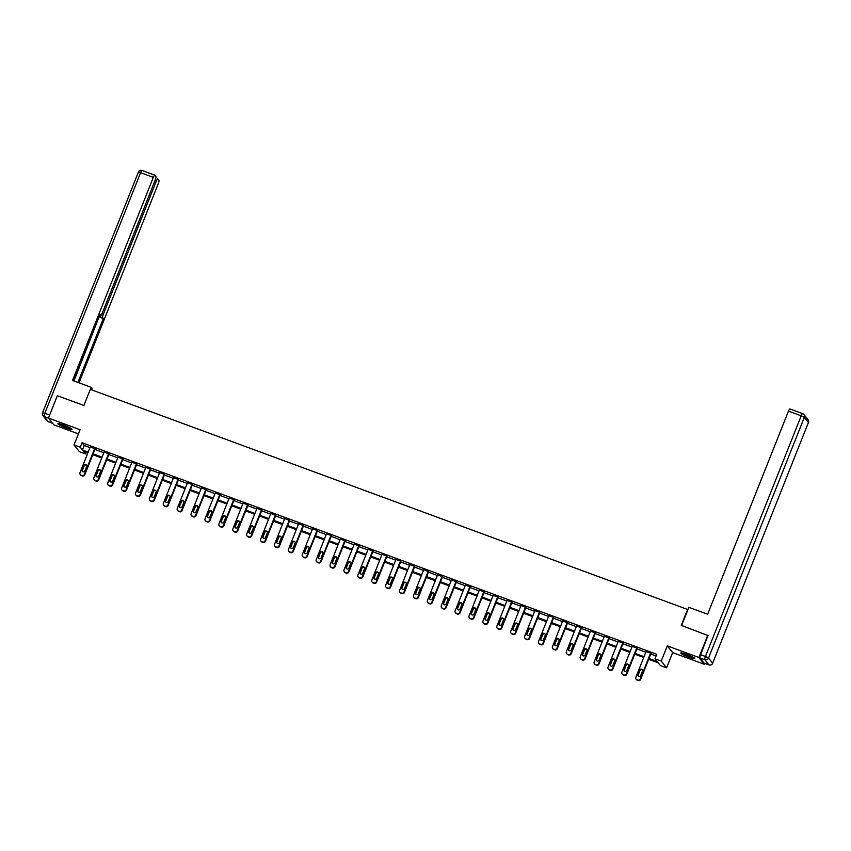 <?xml version="1.0" encoding="UTF-8"?>
<svg xmlns="http://www.w3.org/2000/svg" width="851" height="851" viewBox="0 0 851 851"><rect width="100%" height="100%" fill="white"/><g stroke="black" fill="none" stroke-linecap="round" stroke-linejoin="round"><path stroke-width="1.28" d="M66.07 427.968A7.563 0.925 -158.3 0 0 71.973 429.34A7.563 0.925 -158.3 0 0 63.814 425.117A7.563 0.925 -158.3 0 0 57.911 423.745A7.563 0.925 -158.3 0 0 66.07 427.968M688.916 657.227A7.563 0.925 -158.3 0 0 694.82 658.6A7.563 0.925 -158.3 0 0 686.661 654.376A7.563 0.925 -158.3 0 0 680.757 653.004A7.563 0.925 -158.3 0 0 688.916 657.227M86.291 452.285L85.621 453.977L79.388 451.679L74.026 444.924L80.26 447.222L82.441 449.966L88.185 452.072M687.948 609.593L90.312 389.375L83.898 405.48L57.357 395.715L48.454 418.075L53.815 424.83L78.42 433.893M704.639 663.344L704.277 664.259L698.916 657.504L667.29 645.866L661.238 661.078L666.599 667.833L660.365 665.535L658.195 662.791L648.653 659.28M667.29 645.866L672.652 652.621L704.277 664.259M672.652 652.621L666.599 667.833M687.682 609.263L681.268 625.368L708.223 635.644M707.819 635.133L698.916 657.504M648.973 658.493L657.185 661.514L655.004 658.78L656.791 654.302L82.047 442.754L84.217 445.488L89.961 447.605M94.886 449.413L103.854 452.721M108.79 454.53L117.757 457.838M122.682 459.646L131.65 462.944M136.575 464.763L145.542 468.061M150.478 469.88L159.445 473.177M164.371 474.996L173.338 478.294M178.263 480.113L187.231 483.411M192.166 485.219L201.134 488.527M206.059 490.336L215.026 493.644M219.962 495.452L228.93 498.75M233.855 500.569L242.822 503.866M247.747 505.685L256.715 508.983M261.651 510.802L270.618 514.1M275.543 515.919L284.511 519.216M289.436 521.025L298.403 524.333M303.339 526.141L312.306 529.45M317.232 531.258L326.199 534.556M331.124 536.375L340.102 539.672M345.027 541.491L353.995 544.789M358.92 546.608L367.887 549.906M372.823 551.714L381.791 555.022M386.716 556.831L395.683 560.139M400.608 561.947L409.576 565.255M414.511 567.064L423.479 570.361M428.404 572.18L437.371 575.478M442.297 577.297L451.264 580.595M456.2 582.414L465.167 585.711M470.092 587.52L479.06 590.828M483.985 592.636L492.963 595.945M497.888 597.753L506.856 601.051M511.781 602.87L520.748 606.167M525.684 607.986L534.651 611.284M539.577 613.103L548.544 616.401M553.469 618.22L562.437 621.517M567.372 623.326L576.34 626.634M581.265 628.442L590.232 631.75M595.157 633.559L604.136 636.856M609.061 638.675L618.028 641.973M622.953 643.792L631.921 647.09M636.856 648.909L645.824 652.206M650.749 654.025L656.11 655.993M646.164 651.334L635.835 677.3A1.936 1.883 -38.4 0 0 636.101 679.162L636.463 679.619A1.936 1.883 141.6 0 0 637.271 680.194L638.154 680.523A1.936 1.883 141.6 0 0 640.654 679.396L651.089 653.164L646.058 651.6M632.272 646.217L621.943 672.184A1.936 1.883 -38.4 0 0 622.198 674.045L622.56 674.503A1.936 1.883 141.6 0 0 623.368 675.088L624.262 675.407A1.936 1.883 141.6 0 0 626.751 674.279L637.197 648.047L632.165 646.483M623.187 643.196L618.273 641.367M609.295 638.08L604.37 636.25M595.402 632.974L590.477 631.134M581.499 627.857L576.584 626.028M567.606 622.741L562.681 620.911M548.895 615.528L538.555 641.494A1.936 1.883 -38.4 0 0 538.821 643.356L539.183 643.813A1.936 1.883 141.6 0 0 539.991 644.388L540.885 644.718A1.936 1.883 141.6 0 0 543.374 643.59L553.81 617.358L548.789 615.794M534.992 610.412L524.663 636.378A1.936 1.883 -38.4 0 0 524.929 638.239L525.29 638.697A1.936 1.883 141.6 0 0 526.099 639.282L526.982 639.601A1.936 1.883 141.6 0 0 529.482 638.473L539.917 612.241L534.885 610.678M525.918 607.391L520.993 605.561M512.015 602.274L507.1 600.444M498.122 597.168L493.197 595.328M479.411 589.956L469.082 615.911A1.936 1.883 -38.4 0 0 469.337 617.773L469.699 618.23A1.936 1.883 141.6 0 0 470.507 618.815L471.401 619.145A1.936 1.883 141.6 0 0 473.89 618.007L484.336 591.785L479.304 590.222M470.326 586.935L465.412 585.105M456.434 581.818L451.509 579.988M442.541 576.701L437.616 574.872M428.638 571.585L423.724 569.755M414.745 566.468L409.82 564.638M396.034 559.267L385.694 585.222A1.936 1.883 -38.4 0 0 385.96 587.084L386.322 587.541A1.936 1.883 141.6 0 0 387.131 588.126L388.024 588.456A1.936 1.883 141.6 0 0 390.513 587.318L400.949 561.096L395.928 559.522M382.131 554.15L371.802 580.105A1.936 1.883 -38.4 0 0 372.068 581.978L372.43 582.424A1.936 1.883 141.6 0 0 373.238 583.009L374.121 583.339A1.936 1.883 141.6 0 0 376.621 582.201L387.056 555.98L382.025 554.416M373.057 551.129L368.132 549.299M359.154 546.012L354.239 544.183M345.261 540.896L340.336 539.066M326.55 533.683L316.221 559.65A1.936 1.883 -38.4 0 0 316.476 561.511L316.838 561.968A1.936 1.883 141.6 0 0 317.646 562.554L318.54 562.883A1.936 1.883 141.6 0 0 321.029 561.745L331.465 535.513L326.444 533.949M317.466 530.662L312.551 528.833M303.573 525.556L298.648 523.716M289.67 520.44L284.755 518.61M275.777 515.323L270.852 513.493M261.885 510.206L256.959 508.377M243.173 502.994L232.834 528.96A1.936 1.883 -38.4 0 0 233.1 530.822L233.461 531.279A1.936 1.883 141.6 0 0 234.27 531.864L235.163 532.194A1.936 1.883 141.6 0 0 237.652 531.056L248.088 504.824L243.067 503.26M229.27 497.878L218.941 523.844A1.936 1.883 -38.4 0 0 219.207 525.705L219.569 526.163A1.936 1.883 141.6 0 0 220.377 526.748L221.26 527.077A1.936 1.883 141.6 0 0 223.76 525.939L234.195 499.707L229.164 498.143M220.196 494.856L215.271 493.027M206.293 489.75L201.379 487.91M192.4 484.634L187.475 482.804M178.508 479.517L173.583 477.688M164.605 474.401L159.69 472.571M150.712 469.284L145.787 467.454M132.001 462.072L121.661 488.038A1.936 1.883 -38.4 0 0 121.927 489.899L122.289 490.357A1.936 1.883 141.6 0 0 123.097 490.942L123.991 491.272A1.936 1.883 141.6 0 0 126.48 490.133L136.915 463.901L131.894 462.338M122.916 459.061L117.991 457.221M109.024 453.945L104.099 452.115M95.121 448.828L90.206 446.998M74.026 444.924L80.079 429.723L48.454 418.075M82.047 442.754L80.26 447.222M655.004 658.78L661.238 661.078M87.866 452.87L83.451 451.243L85.621 453.977M643.728 657.472L634.761 654.164M629.825 652.355L620.858 649.058M615.933 647.239L606.965 643.941M602.04 642.122L593.073 638.824M588.137 637.005L579.169 633.708M574.244 631.889L565.277 628.591M560.352 626.783L551.374 623.475M546.448 621.666L537.481 618.358M532.556 616.549L523.588 613.252M518.653 611.433L509.685 608.135M504.76 606.316L495.793 603.019M490.867 601.2L481.9 597.902M476.964 596.083L467.997 592.785M463.072 590.977L454.104 587.669M449.179 585.86L440.212 582.552M435.276 580.744L426.308 577.446M421.383 575.627L412.416 572.329M407.48 570.51L398.513 567.213M393.587 565.394L384.62 562.096M379.695 560.288L370.728 556.98M365.792 555.171L356.824 551.863M351.899 550.054L342.932 546.746M338.007 544.938L329.039 541.64M324.103 539.821L315.136 536.524M310.211 534.705L301.243 531.407M296.318 529.588L287.34 526.29M282.415 524.482L273.448 521.174M268.522 519.365L259.555 516.057M254.619 514.249L245.652 510.951M240.727 509.132L231.759 505.834M226.834 504.015L217.867 500.718M212.931 498.899L203.963 495.601M199.038 493.782L190.071 490.484M185.146 488.676L176.178 485.368M171.242 483.559L162.275 480.251M157.35 478.443L148.382 475.145M143.457 473.326L134.479 470.029M129.554 468.21L120.587 464.912M115.662 463.093L106.694 459.795M101.758 457.976L92.791 454.679M93.11 453.891L102.077 457.189M107.003 459.008L115.97 462.306M120.906 464.125L129.873 467.422M134.798 469.241L143.766 472.539M148.691 474.347L157.658 477.656M162.594 479.464L171.562 482.772M176.487 484.581L185.454 487.878M190.379 489.697L199.357 492.995M204.283 494.814L213.25 498.112M218.175 499.931L227.143 503.228M232.078 505.037L241.046 508.345M245.971 510.153L254.938 513.461M259.863 515.27L268.831 518.578M273.767 520.386L282.734 523.684M287.659 525.503L296.627 528.801M301.552 530.62L310.519 533.917M315.455 535.736L324.422 539.034M329.348 540.842L338.315 544.151M343.24 545.959L352.218 549.267M357.143 551.076L366.111 554.373M371.036 556.192L380.003 559.49M384.939 561.309L393.907 564.607M398.832 566.426L407.799 569.723M412.724 571.542L421.692 574.84M426.628 576.648L435.595 579.957M440.52 581.765L449.488 585.073M454.413 586.882L463.38 590.179M468.316 591.998L477.283 595.296M482.209 597.115L491.176 600.412M496.112 602.231L505.079 605.529M510.004 607.348L518.972 610.646M523.897 612.454L532.864 615.762M537.8 617.571L546.768 620.879M551.693 622.687L560.66 625.985M565.585 627.804L574.553 631.102M579.488 632.921L588.456 636.218M593.381 638.037L602.348 641.335M607.274 643.154L616.252 646.452M621.177 648.26L630.144 651.568M635.069 653.377L644.037 656.685M84.217 445.488L82.441 449.966M650.621 652.972L640.292 678.938A1.936 1.883 -38.4 0 1 637.793 680.066L636.91 679.747A1.936 1.883 -38.4 0 1 636.101 679.162M640.771 675.417A1.553 1.511 141.6 0 1 638.133 675.864A1.553 1.511 141.6 0 1 637.92 674.375L639.633 670.077A1.553 1.511 141.6 0 1 642.271 669.641A1.553 1.511 141.6 0 1 642.473 671.131L640.771 675.417M638.335 676.066A1.553 1.511 141.6 0 1 638.282 674.832L639.995 670.535A1.553 1.511 141.6 0 1 642.431 669.886M693.778 657.621A6.553 0.798 21.7 0 1 691.927 657.259A6.553 0.798 21.7 0 1 682.194 653.004M683.927 653.462A6.063 0.745 -158.3 0 0 691.82 656.653A6.063 0.745 -158.3 0 0 692.203 656.749M681.566 652.898A7.521 0.915 -158.3 0 0 692.501 657.578A7.521 0.915 -158.3 0 0 694.299 657.972M70.931 428.351A6.553 0.798 21.7 0 1 69.08 428A6.553 0.798 21.7 0 1 59.347 423.745M61.081 424.202A6.063 0.745 -158.3 0 0 68.974 427.393A6.063 0.745 -158.3 0 0 69.356 427.489M58.719 423.638A7.521 0.915 -158.3 0 0 69.654 428.319A7.521 0.915 -158.3 0 0 71.452 428.713M681.619 625.496L688.853 607.306L707.649 614.22L788.473 411.129A2.915 0.606 -69.8 0 1 789.909 408.948A2.915 0.606 -69.8 0 1 789.973 408.991L802.567 413.629M699.99 657.951L704.096 663.12L708.904 664.886L704.809 659.716L699.99 657.951A2.915 0.606 -69.8 0 1 700.628 654.717L708.011 635.389M91.6 389.854L92.163 388.428L91.312 387.354L72.516 380.44L153.329 177.348L140.596 172.657L44.816 413.331L49.635 415.097L57.283 395.864M90.483 389.439L91.312 387.354M101.907 313.923L103.279 314.434L156.329 181.125L154.988 180.625M103.279 314.434A2.915 0.606 110.2 0 0 102.652 317.668L99.269 316.423M77.898 382.418L103.333 318.519L102.652 317.668M79.015 382.833L158.297 183.603A2.915 0.606 110.2 0 0 158.935 180.38L157.829 178.987A2.915 0.606 110.2 0 0 157.775 178.944A2.915 0.606 110.2 0 0 156.329 181.125M99.854 314.944L100.748 315.274A2.915 0.606 110.2 0 0 100.812 315.317A2.915 0.606 110.2 0 0 102.248 313.136L155.297 179.827A2.915 0.606 110.2 0 0 155.935 176.593L154.839 175.21A2.915 0.606 110.2 0 0 154.776 175.168A2.915 0.606 110.2 0 0 153.329 177.348M100.748 315.274L100.067 314.413L73.633 380.854M49.635 415.097A2.915 0.606 110.2 0 0 49.432 415.628M73.984 380.982L99.141 316.742M99.407 317.083L103.333 318.519M636.729 647.856L626.389 673.822A1.936 1.883 -38.4 0 1 623.9 674.96L623.006 674.63A1.936 1.883 -38.4 0 1 622.198 674.045M626.868 670.301A1.553 1.511 141.6 0 1 624.23 670.748A1.553 1.511 141.6 0 1 624.017 669.258L625.73 664.961A1.553 1.511 141.6 0 1 628.368 664.525A1.553 1.511 141.6 0 1 628.581 666.014L626.868 670.301M624.432 670.96A1.553 1.511 141.6 0 1 624.389 669.716L626.091 665.418A1.553 1.511 141.6 0 1 628.527 664.769M622.826 642.739L612.497 668.705A1.936 1.883 -38.4 0 1 610.007 669.843L609.114 669.514A1.936 1.883 -38.4 0 1 608.039 667.067L618.379 641.101M608.305 668.929L608.667 669.386A1.936 1.883 141.6 0 0 609.476 669.971L610.369 670.301A1.936 1.883 141.6 0 0 612.858 669.163L623.294 642.93M612.975 665.195A1.553 1.511 141.6 0 1 610.337 665.631A1.553 1.511 141.6 0 1 610.124 664.142L611.837 659.844A1.553 1.511 141.6 0 1 614.475 659.408A1.553 1.511 141.6 0 1 614.688 660.897L612.975 665.195M610.539 665.844A1.553 1.511 141.6 0 1 610.486 664.599L612.199 660.302A1.553 1.511 141.6 0 1 614.635 659.653M608.933 637.622L598.604 663.589A1.936 1.883 -38.4 0 1 596.104 664.727L595.211 664.397A1.936 1.883 -38.4 0 1 594.147 661.95L604.476 635.984M594.402 663.812L594.775 664.269A1.936 1.883 141.6 0 0 595.572 664.854L596.466 665.184A1.936 1.883 141.6 0 0 598.966 664.046L609.401 637.825M599.083 660.078A1.553 1.511 141.6 0 1 596.434 660.514A1.553 1.511 141.6 0 1 596.232 659.025L597.934 654.727A1.553 1.511 141.6 0 1 600.583 654.291A1.553 1.511 141.6 0 1 600.785 655.781L599.083 660.078M596.647 660.727A1.553 1.511 141.6 0 1 596.594 659.482L598.296 655.185A1.553 1.511 141.6 0 1 600.742 654.536M595.04 632.516L584.701 658.472A1.936 1.883 -38.4 0 1 582.212 659.61L581.318 659.28A1.936 1.883 -38.4 0 1 580.254 656.834L590.583 630.878M580.51 658.695L580.871 659.153A1.936 1.883 141.6 0 0 581.68 659.738L582.573 660.068A1.936 1.883 141.6 0 0 585.062 658.929L595.498 632.708M585.18 654.962A1.553 1.511 141.6 0 1 582.541 655.398A1.553 1.511 141.6 0 1 582.329 653.908L584.041 649.621A1.553 1.511 141.6 0 1 586.679 649.175A1.553 1.511 141.6 0 1 586.892 650.664L585.18 654.962M582.744 655.61A1.553 1.511 141.6 0 1 582.69 654.366L584.403 650.068A1.553 1.511 141.6 0 1 586.839 649.419M581.137 627.4L570.808 653.366A1.936 1.883 -38.4 0 1 568.308 654.493L567.426 654.164A1.936 1.883 -38.4 0 1 566.351 651.717L576.68 625.762M566.617 653.579L566.979 654.036A1.936 1.883 141.6 0 0 567.787 654.621L568.67 654.951A1.936 1.883 141.6 0 0 571.17 653.813L581.605 627.591M571.287 649.845A1.553 1.511 141.6 0 1 568.649 650.281A1.553 1.511 141.6 0 1 568.436 648.792L570.149 644.505A1.553 1.511 141.6 0 1 572.787 644.058A1.553 1.511 141.6 0 1 573 645.547L571.287 649.845M568.851 650.494A1.553 1.511 141.6 0 1 568.798 649.249L570.51 644.962A1.553 1.511 141.6 0 1 572.946 644.303M567.245 622.283L556.905 648.249A1.936 1.883 -38.4 0 1 554.416 649.377L553.522 649.047A1.936 1.883 -38.4 0 1 552.459 646.611L562.788 620.645M552.714 648.473L553.076 648.93A1.936 1.883 141.6 0 0 553.884 649.504L554.778 649.834A1.936 1.883 141.6 0 0 557.277 648.707L567.713 622.475M557.394 644.728A1.553 1.511 141.6 0 1 554.746 645.175A1.553 1.511 141.6 0 1 554.544 643.686L556.246 639.388A1.553 1.511 141.6 0 1 558.894 638.941A1.553 1.511 141.6 0 1 559.096 640.431L557.394 644.728M554.958 645.377A1.553 1.511 141.6 0 1 554.905 644.133L556.607 639.846A1.553 1.511 141.6 0 1 559.043 639.197M553.341 617.166L543.012 643.133A1.936 1.883 -38.4 0 1 540.523 644.26L539.63 643.941A1.936 1.883 -38.4 0 1 538.821 643.356M543.491 639.612A1.553 1.511 141.6 0 1 540.853 640.058A1.553 1.511 141.6 0 1 540.64 638.569L542.353 634.272A1.553 1.511 141.6 0 1 544.991 633.835A1.553 1.511 141.6 0 1 545.204 635.325L543.491 639.612M541.055 640.26A1.553 1.511 141.6 0 1 541.002 639.027L542.715 634.729A1.553 1.511 141.6 0 1 545.151 634.08M539.449 612.05L529.12 638.016A1.936 1.883 -38.4 0 1 526.62 639.154L525.737 638.824A1.936 1.883 -38.4 0 1 524.929 638.239M529.599 634.495A1.553 1.511 141.6 0 1 526.96 634.942A1.553 1.511 141.6 0 1 526.748 633.452L528.46 629.155A1.553 1.511 141.6 0 1 531.098 628.719A1.553 1.511 141.6 0 1 531.311 630.208L529.599 634.495M527.163 635.154A1.553 1.511 141.6 0 1 527.109 633.91L528.822 629.612A1.553 1.511 141.6 0 1 531.258 628.963M525.556 606.933L515.217 632.899A1.936 1.883 -38.4 0 1 512.727 634.038L511.834 633.708A1.936 1.883 -38.4 0 1 510.77 631.261L521.099 605.295M511.025 633.123L511.387 633.58A1.936 1.883 141.6 0 0 512.196 634.165L513.089 634.495A1.936 1.883 141.6 0 0 515.578 633.357L526.024 607.125M515.706 629.389A1.553 1.511 141.6 0 1 513.057 629.825A1.553 1.511 141.6 0 1 512.855 628.336L514.557 624.038A1.553 1.511 141.6 0 1 517.195 623.602A1.553 1.511 141.6 0 1 517.408 625.091L515.706 629.389M513.259 630.038A1.553 1.511 141.6 0 1 513.217 628.793L514.919 624.496A1.553 1.511 141.6 0 1 517.355 623.847M511.653 601.827L501.324 627.783A1.936 1.883 -38.4 0 1 498.835 628.921L497.941 628.591A1.936 1.883 -38.4 0 1 496.867 626.145L507.207 600.178M497.133 628.006L497.495 628.463A1.936 1.883 141.6 0 0 498.303 629.049L499.197 629.378A1.936 1.883 141.6 0 0 501.686 628.24L512.121 602.019M501.803 624.272A1.553 1.511 141.6 0 1 499.165 624.708A1.553 1.511 141.6 0 1 498.952 623.219L500.665 618.922A1.553 1.511 141.6 0 1 503.303 618.486A1.553 1.511 141.6 0 1 503.515 619.975L501.803 624.272M499.367 624.921A1.553 1.511 141.6 0 1 499.314 623.677L501.026 619.379A1.553 1.511 141.6 0 1 503.462 618.73M497.761 596.711L487.432 622.666A1.936 1.883 -38.4 0 1 484.932 623.804L484.038 623.475A1.936 1.883 -38.4 0 1 482.974 621.028L493.303 595.072M483.24 622.889L483.602 623.347A1.936 1.883 141.6 0 0 484.41 623.932L485.293 624.262A1.936 1.883 141.6 0 0 487.793 623.123L498.229 596.902M487.91 619.156A1.553 1.511 141.6 0 1 485.261 619.592A1.553 1.511 141.6 0 1 485.059 618.103L486.761 613.816A1.553 1.511 141.6 0 1 489.41 613.369A1.553 1.511 141.6 0 1 489.612 614.858L487.91 619.156M485.474 619.805A1.553 1.511 141.6 0 1 485.421 618.56L487.134 614.262A1.553 1.511 141.6 0 1 489.57 613.614M483.868 591.594L473.528 617.56A1.936 1.883 -38.4 0 1 471.039 618.688L470.146 618.358A1.936 1.883 -38.4 0 1 469.337 617.773M474.007 614.039A1.553 1.511 141.6 0 1 471.369 614.475A1.553 1.511 141.6 0 1 471.156 612.986L472.869 608.699A1.553 1.511 141.6 0 1 475.507 608.252A1.553 1.511 141.6 0 1 475.72 609.742L474.007 614.039M471.571 614.688A1.553 1.511 141.6 0 1 471.518 613.443L473.23 609.156A1.553 1.511 141.6 0 1 475.666 608.497M469.965 586.477L459.636 612.443A1.936 1.883 -38.4 0 1 457.136 613.571L456.253 613.241A1.936 1.883 -38.4 0 1 455.179 610.805L465.518 584.839M455.445 612.667L455.806 613.124A1.936 1.883 141.6 0 0 456.615 613.699L457.508 614.028A1.936 1.883 141.6 0 0 459.997 612.901L470.433 586.669M460.114 608.922A1.553 1.511 141.6 0 1 457.476 609.369A1.553 1.511 141.6 0 1 457.264 607.88L458.976 603.582A1.553 1.511 141.6 0 1 461.614 603.136A1.553 1.511 141.6 0 1 461.827 604.625L460.114 608.922M457.678 609.571A1.553 1.511 141.6 0 1 457.625 608.327L459.338 604.04A1.553 1.511 141.6 0 1 461.774 603.391M456.072 581.361L445.743 607.327A1.936 1.883 -38.4 0 1 443.243 608.454L442.35 608.135A1.936 1.883 -38.4 0 1 441.286 605.689L451.615 579.722M441.541 607.55L441.914 608.008A1.936 1.883 141.6 0 0 442.711 608.582L443.605 608.912A1.936 1.883 141.6 0 0 446.105 607.784L456.54 581.552M446.222 603.806A1.553 1.511 141.6 0 1 443.573 604.253A1.553 1.511 141.6 0 1 443.371 602.763L445.073 598.466A1.553 1.511 141.6 0 1 447.722 598.03A1.553 1.511 141.6 0 1 447.924 599.519L446.222 603.806M443.786 604.455A1.553 1.511 141.6 0 1 443.733 603.221L445.435 598.923A1.553 1.511 141.6 0 1 447.881 598.274M442.169 576.244L431.84 602.21A1.936 1.883 -38.4 0 1 429.351 603.348L428.457 603.019A1.936 1.883 -38.4 0 1 427.383 600.572L437.722 574.606M427.649 602.434L428.01 602.891A1.936 1.883 141.6 0 0 428.819 603.476L429.712 603.795A1.936 1.883 141.6 0 0 432.202 602.668L442.637 576.435M432.319 598.689A1.553 1.511 141.6 0 1 429.681 599.136A1.553 1.511 141.6 0 1 429.468 597.647L431.18 593.349A1.553 1.511 141.6 0 1 433.819 592.913A1.553 1.511 141.6 0 1 434.031 594.402L432.319 598.689M429.883 599.349A1.553 1.511 141.6 0 1 429.829 598.104L431.542 593.807A1.553 1.511 141.6 0 1 433.978 593.158M428.276 571.127L417.947 597.094A1.936 1.883 -38.4 0 1 415.448 598.232L414.565 597.902A1.936 1.883 -38.4 0 1 413.49 595.455L423.819 569.489M413.756 597.317L414.118 597.774A1.936 1.883 141.6 0 0 414.926 598.359L415.809 598.689A1.936 1.883 141.6 0 0 418.309 597.551L428.744 571.319M418.426 593.583A1.553 1.511 141.6 0 1 415.788 594.019A1.553 1.511 141.6 0 1 415.575 592.53L417.288 588.232A1.553 1.511 141.6 0 1 419.926 587.796A1.553 1.511 141.6 0 1 420.139 589.286L418.426 593.583M415.99 594.232A1.553 1.511 141.6 0 1 415.937 592.987L417.65 588.69A1.553 1.511 141.6 0 1 420.086 588.041M414.384 566.021L404.044 591.977A1.936 1.883 -38.4 0 1 401.555 593.115L400.661 592.785A1.936 1.883 -38.4 0 1 399.598 590.339L409.927 564.373M399.853 592.2L400.215 592.658A1.936 1.883 141.6 0 0 401.023 593.243L401.917 593.572A1.936 1.883 141.6 0 0 404.416 592.434L414.852 566.213M404.533 588.466A1.553 1.511 141.6 0 1 401.885 588.903A1.553 1.511 141.6 0 1 401.683 587.413L403.385 583.116A1.553 1.511 141.6 0 1 406.033 582.68A1.553 1.511 141.6 0 1 406.235 584.169L404.533 588.466M402.087 589.115A1.553 1.511 141.6 0 1 402.044 587.871L403.746 583.573A1.553 1.511 141.6 0 1 406.182 582.924M400.481 560.905L390.152 586.86A1.936 1.883 -38.4 0 1 387.662 587.998L386.769 587.669A1.936 1.883 -38.4 0 1 385.96 587.084M390.63 583.35A1.553 1.511 141.6 0 1 387.992 583.786A1.553 1.511 141.6 0 1 387.779 582.297L389.492 578.01A1.553 1.511 141.6 0 1 392.13 577.563A1.553 1.511 141.6 0 1 392.343 579.052L390.63 583.35M388.194 583.999A1.553 1.511 141.6 0 1 388.141 582.754L389.854 578.457A1.553 1.511 141.6 0 1 392.29 577.808M386.588 555.788L376.259 581.754A1.936 1.883 -38.4 0 1 373.759 582.882L372.876 582.552A1.936 1.883 -38.4 0 1 372.068 581.978M376.738 578.233A1.553 1.511 141.6 0 1 374.1 578.669A1.553 1.511 141.6 0 1 373.887 577.18L375.599 572.893A1.553 1.511 141.6 0 1 378.238 572.446A1.553 1.511 141.6 0 1 378.44 573.936L376.738 578.233M374.302 578.882A1.553 1.511 141.6 0 1 374.249 577.638L375.961 573.351A1.553 1.511 141.6 0 1 378.397 572.691M372.695 550.671L362.356 576.638A1.936 1.883 -38.4 0 1 359.867 577.765L358.973 577.435A1.936 1.883 -38.4 0 1 357.909 574.999L368.238 549.033M358.165 576.861L358.526 577.318A1.936 1.883 141.6 0 0 359.335 577.893L360.228 578.223A1.936 1.883 141.6 0 0 362.717 577.095L373.163 550.863M362.834 573.117A1.553 1.511 141.6 0 1 360.196 573.563A1.553 1.511 141.6 0 1 359.994 572.074L361.696 567.777A1.553 1.511 141.6 0 1 364.334 567.33A1.553 1.511 141.6 0 1 364.547 568.819L362.834 573.117M360.399 573.765A1.553 1.511 141.6 0 1 360.356 572.521L362.058 568.234A1.553 1.511 141.6 0 1 364.494 567.585M358.792 545.555L348.463 571.521A1.936 1.883 -38.4 0 1 345.974 572.649L345.08 572.329A1.936 1.883 -38.4 0 1 344.006 569.883L354.346 543.917M344.272 571.744L344.634 572.202A1.936 1.883 141.6 0 0 345.442 572.787L346.336 573.106A1.936 1.883 141.6 0 0 348.825 571.978L359.26 545.746M348.942 568A1.553 1.511 141.6 0 1 346.304 568.447A1.553 1.511 141.6 0 1 346.091 566.957L347.804 562.66A1.553 1.511 141.6 0 1 350.442 562.224A1.553 1.511 141.6 0 1 350.655 563.713L348.942 568M346.506 568.649A1.553 1.511 141.6 0 1 346.453 567.415L348.165 563.117A1.553 1.511 141.6 0 1 350.601 562.468M344.9 540.438L334.571 566.404A1.936 1.883 -38.4 0 1 332.071 567.543L331.177 567.213A1.936 1.883 -38.4 0 1 330.114 564.766L340.443 538.8M330.379 566.628L330.741 567.085A1.936 1.883 141.6 0 0 331.55 567.67L332.433 567.989A1.936 1.883 141.6 0 0 334.932 566.862L345.368 540.63M335.049 562.883A1.553 1.511 141.6 0 1 332.401 563.33A1.553 1.511 141.6 0 1 332.198 561.841L333.9 557.543A1.553 1.511 141.6 0 1 336.549 557.107A1.553 1.511 141.6 0 1 336.751 558.596L335.049 562.883M332.613 563.543A1.553 1.511 141.6 0 1 332.56 562.298L334.262 558.001A1.553 1.511 141.6 0 1 336.709 557.352M331.007 535.322L320.667 561.288A1.936 1.883 -38.4 0 1 318.178 562.426L317.285 562.096A1.936 1.883 -38.4 0 1 316.476 561.511M321.146 557.777A1.553 1.511 141.6 0 1 318.508 558.213A1.553 1.511 141.6 0 1 318.295 556.724L320.008 552.427A1.553 1.511 141.6 0 1 322.646 551.991A1.553 1.511 141.6 0 1 322.859 553.48L321.146 557.777M318.71 558.426A1.553 1.511 141.6 0 1 318.657 557.182L320.37 552.884A1.553 1.511 141.6 0 1 322.806 552.235M317.104 530.216L306.775 556.171A1.936 1.883 -38.4 0 1 304.275 557.309L303.392 556.98A1.936 1.883 -38.4 0 1 302.318 554.533L312.647 528.567M302.584 556.394L302.945 556.852A1.936 1.883 141.6 0 0 303.754 557.437L304.647 557.767A1.936 1.883 141.6 0 0 307.137 556.628L317.572 530.407M307.254 552.661A1.553 1.511 141.6 0 1 304.615 553.097A1.553 1.511 141.6 0 1 304.403 551.608L306.115 547.31A1.553 1.511 141.6 0 1 308.753 546.874A1.553 1.511 141.6 0 1 308.966 548.363L307.254 552.661M304.818 553.31A1.553 1.511 141.6 0 1 304.764 552.065L306.477 547.767A1.553 1.511 141.6 0 1 308.913 547.119M303.211 525.099L292.882 551.054A1.936 1.883 -38.4 0 1 290.382 552.193L289.489 551.863A1.936 1.883 -38.4 0 1 288.425 549.416L298.754 523.461M288.68 551.278L289.042 551.735A1.936 1.883 141.6 0 0 289.851 552.32L290.744 552.65A1.936 1.883 141.6 0 0 293.244 551.512L303.679 525.29M293.361 547.544A1.553 1.511 141.6 0 1 290.712 547.98A1.553 1.511 141.6 0 1 290.51 546.491L292.212 542.204A1.553 1.511 141.6 0 1 294.861 541.757A1.553 1.511 141.6 0 1 295.063 543.246L293.361 547.544M290.925 548.193A1.553 1.511 141.6 0 1 290.872 546.948L292.574 542.651A1.553 1.511 141.6 0 1 295.01 542.002M289.308 519.982L278.979 545.948A1.936 1.883 -38.4 0 1 276.49 547.076L275.596 546.746A1.936 1.883 -38.4 0 1 274.522 544.3L284.862 518.344M274.788 546.172L275.15 546.619A1.936 1.883 141.6 0 0 275.958 547.204L276.852 547.533A1.936 1.883 141.6 0 0 279.341 546.406L289.776 520.174M279.458 542.427A1.553 1.511 141.6 0 1 276.82 542.864A1.553 1.511 141.6 0 1 276.607 541.374L278.32 537.087A1.553 1.511 141.6 0 1 280.958 536.641A1.553 1.511 141.6 0 1 281.17 538.13L279.458 542.427M277.022 543.076A1.553 1.511 141.6 0 1 276.969 541.832L278.681 537.545A1.553 1.511 141.6 0 1 281.117 536.885M275.416 514.866L265.087 540.832A1.936 1.883 -38.4 0 1 262.587 541.959L261.704 541.63A1.936 1.883 -38.4 0 1 260.629 539.194L270.958 513.227M260.895 541.055L261.257 541.513A1.936 1.883 141.6 0 0 262.065 542.087L262.948 542.417A1.936 1.883 141.6 0 0 265.448 541.289L275.884 515.057M265.565 537.311A1.553 1.511 141.6 0 1 262.927 537.758A1.553 1.511 141.6 0 1 262.714 536.268L264.427 531.971A1.553 1.511 141.6 0 1 267.065 531.524A1.553 1.511 141.6 0 1 267.278 533.024L265.565 537.311M263.129 537.96A1.553 1.511 141.6 0 1 263.076 536.715L264.789 532.428A1.553 1.511 141.6 0 1 267.225 531.779M261.523 509.749L251.183 535.715A1.936 1.883 -38.4 0 1 248.694 536.843L247.801 536.524A1.936 1.883 -38.4 0 1 246.737 534.077L257.066 508.111M246.992 535.939L247.354 536.396A1.936 1.883 141.6 0 0 248.162 536.981L249.056 537.3A1.936 1.883 141.6 0 0 251.545 536.173L261.991 509.94M251.673 532.194A1.553 1.511 141.6 0 1 249.024 532.641A1.553 1.511 141.6 0 1 248.822 531.152L250.524 526.854A1.553 1.511 141.6 0 1 253.172 526.418A1.553 1.511 141.6 0 1 253.375 527.907L251.673 532.194M249.226 532.854A1.553 1.511 141.6 0 1 249.183 531.609L250.885 527.312A1.553 1.511 141.6 0 1 253.321 526.663M247.62 504.632L237.291 530.598A1.936 1.883 -38.4 0 1 234.802 531.737L233.908 531.407A1.936 1.883 -38.4 0 1 233.1 530.822M237.769 527.088A1.553 1.511 141.6 0 1 235.131 527.524A1.553 1.511 141.6 0 1 234.919 526.035L236.631 521.737A1.553 1.511 141.6 0 1 239.269 521.301A1.553 1.511 141.6 0 1 239.482 522.791L237.769 527.088M235.333 527.737A1.553 1.511 141.6 0 1 235.28 526.492L236.993 522.195A1.553 1.511 141.6 0 1 239.429 521.546M233.727 499.516L223.398 525.482A1.936 1.883 -38.4 0 1 220.898 526.62L220.015 526.29A1.936 1.883 -38.4 0 1 219.207 525.705M223.877 521.971A1.553 1.511 141.6 0 1 221.239 522.408A1.553 1.511 141.6 0 1 221.026 520.918L222.728 516.621A1.553 1.511 141.6 0 1 225.377 516.185A1.553 1.511 141.6 0 1 225.579 517.674L223.877 521.971M221.441 522.62A1.553 1.511 141.6 0 1 221.388 521.376L223.1 517.078A1.553 1.511 141.6 0 1 225.536 516.429M219.835 494.41L209.495 520.365A1.936 1.883 -38.4 0 1 207.006 521.503L206.112 521.174A1.936 1.883 -38.4 0 1 205.048 518.727L215.377 492.761M205.304 520.589L205.665 521.046A1.936 1.883 141.6 0 0 206.474 521.631L207.367 521.961A1.936 1.883 141.6 0 0 209.857 520.823L220.303 494.601M209.974 516.855A1.553 1.511 141.6 0 1 207.336 517.291A1.553 1.511 141.6 0 1 207.123 515.802L208.835 511.504A1.553 1.511 141.6 0 1 211.474 511.068A1.553 1.511 141.6 0 1 211.686 512.557L209.974 516.855M207.538 517.504A1.553 1.511 141.6 0 1 207.495 516.259L209.197 511.962A1.553 1.511 141.6 0 1 211.633 511.313M205.931 489.293L195.602 515.249A1.936 1.883 -38.4 0 1 193.113 516.387L192.22 516.057A1.936 1.883 -38.4 0 1 191.145 513.61L201.485 487.655M191.411 515.472L191.773 515.929A1.936 1.883 141.6 0 0 192.581 516.514L193.475 516.844A1.936 1.883 141.6 0 0 195.964 515.706L206.399 489.485M196.081 511.738A1.553 1.511 141.6 0 1 193.443 512.174A1.553 1.511 141.6 0 1 193.23 510.685L194.943 506.398A1.553 1.511 141.6 0 1 197.581 505.951A1.553 1.511 141.6 0 1 197.794 507.441L196.081 511.738M193.645 512.387A1.553 1.511 141.6 0 1 193.592 511.143L195.304 506.856A1.553 1.511 141.6 0 1 197.74 506.196M192.039 484.176L181.71 510.143A1.936 1.883 -38.4 0 1 179.21 511.27L178.316 510.94A1.936 1.883 -38.4 0 1 177.253 508.504L187.582 482.538M177.508 510.366L177.88 510.813A1.936 1.883 141.6 0 0 178.678 511.398L179.572 511.728A1.936 1.883 141.6 0 0 182.071 510.6L192.507 484.368M182.188 506.622A1.553 1.511 141.6 0 1 179.54 507.068A1.553 1.511 141.6 0 1 179.338 505.568L181.04 501.282A1.553 1.511 141.6 0 1 183.688 500.835A1.553 1.511 141.6 0 1 183.89 502.324L182.188 506.622M179.752 507.27A1.553 1.511 141.6 0 1 179.699 506.026L181.401 501.739A1.553 1.511 141.6 0 1 183.848 501.09M178.146 479.06L167.807 505.026A1.936 1.883 -38.4 0 1 165.317 506.154L164.424 505.834A1.936 1.883 -38.4 0 1 163.36 503.388L173.689 477.422M163.615 505.249L163.977 505.707A1.936 1.883 141.6 0 0 164.786 506.281L165.679 506.611A1.936 1.883 141.6 0 0 168.168 505.483L178.604 479.251M168.285 501.505A1.553 1.511 141.6 0 1 165.647 501.952A1.553 1.511 141.6 0 1 165.434 500.462L167.147 496.165A1.553 1.511 141.6 0 1 169.785 495.729A1.553 1.511 141.6 0 1 169.998 497.218L168.285 501.505M165.849 502.154A1.553 1.511 141.6 0 1 165.796 500.92L167.509 496.622A1.553 1.511 141.6 0 1 169.945 495.973M164.243 473.943L153.914 499.909A1.936 1.883 -38.4 0 1 151.414 501.037L150.531 500.718A1.936 1.883 -38.4 0 1 149.457 498.271L159.786 472.305M149.723 500.133L150.084 500.59A1.936 1.883 141.6 0 0 150.893 501.175L151.776 501.494A1.936 1.883 141.6 0 0 154.276 500.367L164.711 474.135M154.393 496.388A1.553 1.511 141.6 0 1 151.755 496.835A1.553 1.511 141.6 0 1 151.542 495.346L153.254 491.048A1.553 1.511 141.6 0 1 155.893 490.612A1.553 1.511 141.6 0 1 156.105 492.101L154.393 496.388M151.957 497.048A1.553 1.511 141.6 0 1 151.904 495.803L153.616 491.506A1.553 1.511 141.6 0 1 156.052 490.857M150.35 468.827L140.011 494.793A1.936 1.883 -38.4 0 1 137.522 495.931L136.628 495.601A1.936 1.883 -38.4 0 1 135.564 493.154L145.893 467.188M135.82 495.016L136.181 495.473A1.936 1.883 141.6 0 0 136.99 496.059L137.883 496.388A1.936 1.883 141.6 0 0 140.383 495.25L150.818 469.018M140.5 491.282A1.553 1.511 141.6 0 1 137.851 491.718A1.553 1.511 141.6 0 1 137.649 490.229L139.351 485.932A1.553 1.511 141.6 0 1 142 485.495A1.553 1.511 141.6 0 1 142.202 486.985L140.5 491.282M138.053 491.931A1.553 1.511 141.6 0 1 138.011 490.687L139.713 486.389A1.553 1.511 141.6 0 1 142.149 485.74M136.447 463.71L126.118 489.676A1.936 1.883 -38.4 0 1 123.629 490.814L122.735 490.484A1.936 1.883 -38.4 0 1 121.927 489.899M126.597 486.166A1.553 1.511 141.6 0 1 123.959 486.602A1.553 1.511 141.6 0 1 123.746 485.113L125.459 480.815A1.553 1.511 141.6 0 1 128.097 480.379A1.553 1.511 141.6 0 1 128.31 481.868L126.597 486.166M124.161 486.815A1.553 1.511 141.6 0 1 124.108 485.57L125.82 481.272A1.553 1.511 141.6 0 1 128.256 480.624M122.555 458.604L112.226 484.559A1.936 1.883 -38.4 0 1 109.726 485.698L108.843 485.368A1.936 1.883 -38.4 0 1 107.769 482.921L118.098 456.955M108.034 484.783L108.396 485.24A1.936 1.883 141.6 0 0 109.205 485.825L110.087 486.155A1.936 1.883 141.6 0 0 112.587 485.017L123.023 458.795M112.704 481.049A1.553 1.511 141.6 0 1 110.066 481.485A1.553 1.511 141.6 0 1 109.853 479.996L111.566 475.698A1.553 1.511 141.6 0 1 114.204 475.262A1.553 1.511 141.6 0 1 114.417 476.751L112.704 481.049M110.268 481.698A1.553 1.511 141.6 0 1 110.215 480.453L111.928 476.156A1.553 1.511 141.6 0 1 114.364 475.507M108.662 453.487L98.322 479.453A1.936 1.883 -38.4 0 1 95.833 480.581L94.94 480.251A1.936 1.883 -38.4 0 1 93.876 477.805L104.205 451.849M94.131 479.666L94.493 480.124A1.936 1.883 141.6 0 0 95.301 480.709L96.195 481.038A1.936 1.883 141.6 0 0 98.684 479.9L109.13 453.679M98.801 475.932A1.553 1.511 141.6 0 1 96.163 476.369A1.553 1.511 141.6 0 1 95.961 474.879L97.663 470.592A1.553 1.511 141.6 0 1 100.301 470.146A1.553 1.511 141.6 0 1 100.514 471.635L98.801 475.932M96.365 476.581A1.553 1.511 141.6 0 1 96.323 475.337L98.025 471.05A1.553 1.511 141.6 0 1 100.461 470.39M94.759 448.371L84.43 474.337A1.936 1.883 -38.4 0 1 81.941 475.464L81.047 475.135A1.936 1.883 -38.4 0 1 79.973 472.699L90.312 446.732M80.239 474.56L80.6 475.007A1.936 1.883 141.6 0 0 81.409 475.592L82.302 475.922A1.936 1.883 141.6 0 0 84.792 474.794L95.227 448.562M84.909 470.816A1.553 1.511 141.6 0 1 82.27 471.263A1.553 1.511 141.6 0 1 82.058 469.763L83.77 465.476A1.553 1.511 141.6 0 1 86.408 465.029A1.553 1.511 141.6 0 1 86.621 466.518L84.909 470.816M82.473 471.465A1.553 1.511 141.6 0 1 82.419 470.22L84.132 465.933A1.553 1.511 141.6 0 1 86.568 465.284M700.628 654.717L705.436 656.493L801.206 415.82L804.323 417.352L708.543 658.014L712.649 663.184L808.418 422.522L804.323 417.352A2.915 2.83 -38.4 0 0 802.716 413.682A2.915 0.606 110.2 0 0 802.653 413.639A2.915 0.606 110.2 0 0 801.206 415.82L788.473 411.129M808.024 419.724A2.915 2.83 141.6 0 1 808.418 422.522L808.45 422.607A2.915 2.915 0 0 0 808.024 419.724L803.929 414.554A2.915 2.915 0 0 0 802.653 413.639L789.909 408.948M808.365 422.66L712.649 663.184A2.915 2.83 -38.4 0 1 708.904 664.886A2.915 0.606 110.2 0 0 708.968 664.929A2.915 0.606 110.2 0 0 709.053 664.939M705.436 656.493A2.915 0.606 110.2 0 0 704.809 659.716A2.915 2.83 141.6 0 0 708.543 658.014L705.436 656.493M712.585 663.323L712.681 663.28A2.915 2.915 0 0 1 708.968 664.929L704.16 663.163M48.507 418.149L44.188 416.554L48.284 421.724L52.613 423.319M154.776 175.168L142.032 170.477A2.915 2.915 0 0 0 138.319 172.125L140.596 172.657A2.915 0.606 -69.8 0 1 142.032 170.477A2.915 0.606 -69.8 0 1 142.096 170.519L154.691 175.157M42.582 412.895L42.55 412.799A2.915 2.915 0 0 0 42.975 415.682A2.915 2.83 141.6 0 0 44.188 416.554A2.915 0.606 -69.8 0 1 44.816 413.331L42.55 412.799L138.351 172.221M48.433 421.777A2.915 0.606 -69.8 0 1 48.347 421.766A2.915 0.606 -69.8 0 1 48.284 421.724A2.915 2.83 -38.4 0 1 47.071 420.851A2.915 2.915 0 0 0 48.347 421.766L52.634 423.351M47.071 420.851L42.975 415.682M100.812 315.317L99.854 314.966"/></g></svg>
